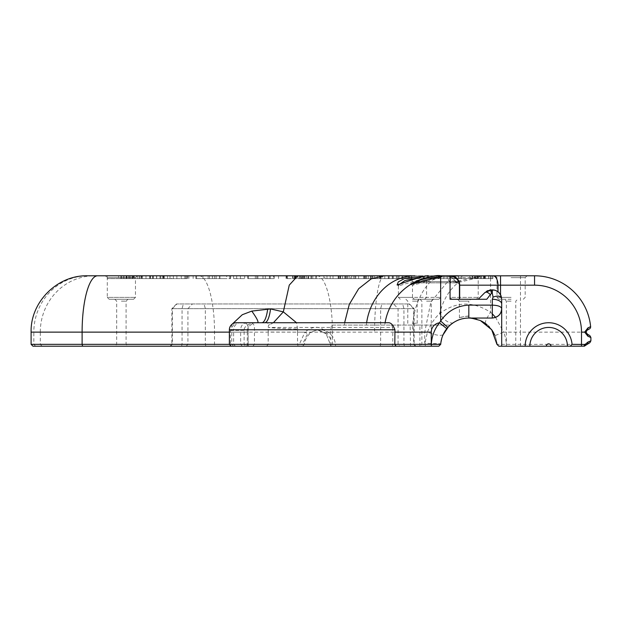 <?xml version="1.0" encoding="UTF-8"?>
<svg xmlns="http://www.w3.org/2000/svg" width="622" height="622" viewBox="0 0 622 622"><rect width="100%" height="100%" fill="white"/><g stroke="black" fill="none" stroke-linecap="round" stroke-linejoin="round"><path stroke-width="0.47" stroke-dasharray="3.11 2.33" d="M511.082 277.661L525.17 277.661L511.082 277.661M511.082 275.787L495.12 275.787L511.082 275.787M462.41 277.661L478.217 277.661L461.586 281.712C455.257 283.103 451.455 283.064 450.188 281.587C449.652 279.239 453.726 277.933 462.41 277.661L462.177 275.787L480.091 275.787L461.011 280.693L449.154 281.09L448.555 280.545C447.467 277.707 452.007 276.121 462.177 275.787L428.682 275.787L428.682 278.617L450.421 278.617L428.682 278.617L437.896 278.617L428.69 278.617L428.69 275.787L450.048 275.787A2.348 1.664 90 0 0 448.61 276.961C451.813 277.093 454.037 278.664 455.281 281.657L457.193 282.831L458.212 281.657C456.921 278.695 454.674 277.124 451.479 276.961A2.348 1.664 90 0 0 450.048 275.787C454.099 275.919 457.022 277.925 458.803 281.797L457.916 280.063L458.803 281.797C459.565 285.273 459.658 285.568 459.098 282.676L458.212 281.657C456.921 278.695 454.674 277.124 451.479 276.961A2.348 1.664 90 0 0 450.048 275.787C454.099 275.919 457.022 277.925 458.803 281.797L457.916 280.063L458.803 281.797C459.565 285.273 459.658 285.568 459.098 282.676L458.212 281.657C456.921 278.695 454.674 277.124 451.479 276.961L442.094 276.961C434.413 276.977 427.073 278.547 420.068 281.657C416.833 282.442 410.085 283.663 417.191 281.657C424.181 278.547 431.52 276.984 439.218 276.961L440.656 275.787A56.345 56.345 0 0 0 435.377 276.036M478.155 277.661L480.028 275.787L534.555 275.787A56.345 56.345 0 0 1 590.628 326.628A2.348 2.348 0 0 1 589.469 328.89L587.378 330.095L588.466 327.887L590.628 326.628A2.348 2.348 0 0 1 589.469 328.89M109.177 299.26L133.59 299.26L109.177 299.26L107.295 297.386L135.464 297.386L107.295 297.386L107.295 277.661L135.464 277.661L107.295 277.661L105.413 275.787L423.007 275.787L408.794 275.787L411.904 275.787L411.904 278.617L423.007 278.617L419.897 278.617L419.897 275.787M417.696 277.933L423.652 277.692L425.129 275.787L428.371 275.787L426.568 277.707L428.449 275.787M31.1 332.125L33.829 332.125A56.345 54.161 -90 0 1 87.99 275.787L94.458 275.787A56.345 54.161 -90 0 0 40.298 332.125L427.423 332.125L424.678 344.339L440.718 344.339A28.169 28.169 0 0 1 450.188 325.088L331.495 325.088L330.523 332.125L331.005 344.339L440.718 344.339L248.155 344.339L248.155 327.436A4.696 4.696 0 0 0 243.459 322.74L388.042 322.74M133.575 275.787L107.217 275.787L137.376 275.787L137.376 278.602L107.217 278.602L137.314 278.609L141.427 278.609L134.321 278.602L137.073 278.602L137.073 275.787L134.321 275.787L141.427 275.787L133.575 275.787L133.575 278.602M141.35 275.787L141.427 278.609L141.35 275.787M163.462 275.787L171.703 275.787L171.703 278.609L163.462 278.609L163.508 275.787L163.508 278.609L149.964 278.602L167.536 278.609L141.769 278.602L171.516 278.609L171.516 275.787L141.769 275.787L167.536 275.787L149.964 275.787L163.135 275.787L163.462 278.609M150.081 275.787L149.964 278.602L150.081 275.787M141.769 275.787L142.454 275.787L142.454 278.602L141.769 278.602L141.769 275.787M226.672 275.787L195.844 275.787L230.653 275.787L219.613 275.787L226.672 275.787L226.672 278.609L219.613 278.609L230.653 278.609L195.844 278.609L226.672 278.609M273.649 275.787L248.256 275.787L273.649 275.787L273.649 278.609L248.256 278.609L273.649 278.609M244.671 275.787L233.569 275.787L244.671 275.787L244.671 278.609L233.569 278.609L244.671 278.609M184.827 275.787L164.192 275.787L185.83 275.787L184.827 275.787L184.827 278.609L185.83 278.609L164.192 278.609L184.827 278.609M323.883 275.787L312.78 275.787L323.883 275.787L323.883 278.609L312.78 278.609L323.883 278.609M338.5 275.787L354.944 275.787L354.944 278.617L333.003 278.609L354.626 278.617L354.626 275.787L338.5 275.787L338.5 278.617M324.871 275.787L345.832 275.787L324.871 275.787L324.871 278.609L345.84 278.617L324.871 278.609M346.835 275.787L347.154 278.617L346.835 275.787M402.745 275.787L379.552 275.787L379.552 278.617L411.383 278.617L402.745 278.617L402.745 275.787L388.501 275.787L388.905 275.787L388.501 275.787L388.501 278.617L409.206 278.617L380.205 278.617L380.205 275.787L409.206 275.787L388.905 275.787L388.905 278.617L392.591 278.617L392.591 275.787M364.103 275.787L380.547 275.787L380.547 278.617L358.606 278.617L380.229 278.617L380.229 275.787L364.103 275.787L364.103 278.617M350.474 275.787L371.435 275.787L350.474 275.787L350.474 278.609L371.443 278.617L350.474 278.609M372.438 275.787L372.757 278.617L372.438 275.787M450.312 278.617L461.415 278.617L447.202 278.617L450.312 278.617L450.312 275.787L488.635 275.787L458.476 275.787L458.476 278.617L492.686 278.617L458.476 278.617M488.635 275.787L488.635 278.617L488.332 275.787L485.58 275.787L492.686 275.787L491.139 275.787L491.139 278.617M492.608 275.787L492.686 278.617L492.608 275.787M301.297 278.609L308.131 278.609L308.03 275.787L316.334 275.787L316.334 278.609L308.03 278.609L308.03 275.787L301.297 275.787L301.297 278.609L311.031 278.609L286.656 278.609L316.116 278.609L316.116 275.787L286.229 275.787L286.229 278.609L286.656 278.609L286.656 275.787L311.031 275.787L301.654 275.787L301.654 278.609L301.266 275.787M311.031 275.787L311.008 278.609L311.031 275.787M295.053 275.787L294.991 278.609L295.053 275.787M302.455 275.787L302.743 278.609L302.455 275.787M292.946 275.787L293.242 278.609L292.946 275.787M511.082 297.386L496.994 297.386L511.082 297.386M435.594 277.894L440.656 277.661L426.568 281.758L412.479 285.21L410.87 284.301A56.345 56.345 0 0 0 384.754 325.088L331.495 325.088M423.706 278.399L432.671 276.355A56.345 56.345 0 0 0 423.73 278.392M417.844 280.608L417.696 280.678C414.446 282.201 409.362 284.868 417.657 280.693L417.696 280.678A56.345 56.345 0 0 0 412.852 283.119L413.249 282.901M412.44 283.36A56.345 56.345 0 0 0 411.282 284.052M423.652 277.692L426.498 277.692L398.663 285.848L398.461 285.086M440.555 275.787L439.894 275.795M439.746 275.795L435.011 276.067M432.469 276.386L428.636 277.085M427.516 277.342L423.652 278.415M421.273 279.224L420.107 279.667M417.595 280.716L414.431 282.264M422.089 278.936L416.328 281.307M416.763 281.105L417.65 280.693M423.069 278.602L426.661 277.552M429.996 276.806L434.117 276.168M434.467 276.129L435.734 276.005M414.166 282.396L417.657 280.693C424.95 277.443 432.617 275.81 440.656 275.787L440.29 275.787M440.267 275.787L434.871 276.082M417.696 280.678L420.068 281.657C416.833 282.442 410.085 283.663 417.191 281.657L417.657 280.693L417.191 281.657C424.181 278.547 431.52 276.984 439.218 276.961L448.61 276.961C451.813 277.093 454.037 278.664 455.281 281.657L457.193 282.831C458.927 283.64 459.674 284.355 459.433 284.977L459.098 282.676C459.658 285.568 459.565 285.273 458.803 281.797L455.281 281.657L457.193 282.831L458.212 281.657C456.921 278.695 454.674 277.124 451.479 276.961A2.348 1.664 -90 0 0 450.048 275.787A2.348 1.664 -90 0 1 451.479 276.961L442.094 276.961C434.413 276.977 427.073 278.547 420.068 281.657C416.833 282.442 410.085 283.663 417.191 281.657L413.964 282.831L417.191 281.657C424.181 278.547 431.52 276.984 439.218 276.961L440.656 275.787L450.048 275.787A2.348 1.664 90 0 0 448.61 276.961C451.813 277.093 454.037 278.664 455.281 281.657L458.803 281.797C457.022 277.925 454.099 275.919 450.048 275.787C454.099 275.919 457.022 277.925 458.803 281.797C457.022 277.925 454.099 275.919 450.048 275.787A2.348 1.664 90 0 0 448.61 276.961A2.348 1.664 -90 0 1 450.048 275.787A2.348 1.664 90 0 0 448.61 276.961A2.348 1.664 -90 0 1 450.048 275.787L440.656 275.787L450.048 275.787A2.348 1.664 -90 0 1 451.479 276.961L442.094 276.961A2.348 1.664 90 0 0 440.656 275.787L439.218 276.961L440.656 275.787L450.048 275.787L440.656 275.787A2.348 1.664 -90 0 1 442.094 276.961A2.348 1.664 90 0 0 440.656 275.787L450.048 275.787A9.392 9.392 0 0 1 459.433 285.179A9.392 9.392 0 0 0 450.048 275.787L440.656 275.787A2.348 1.664 -90 0 1 442.094 276.961C434.413 276.977 427.073 278.547 420.068 281.657L417.696 280.678L420.068 281.657C416.833 282.442 410.085 283.663 417.191 281.657L417.657 280.693C424.95 277.443 432.617 275.81 440.656 275.787C432.617 275.81 424.95 277.443 417.657 280.693C424.95 277.443 432.617 275.81 440.656 275.787A2.348 1.664 -90 0 1 442.094 276.961C434.413 276.977 427.073 278.547 420.068 281.657C416.833 282.442 410.085 283.663 417.191 281.657L413.964 282.831L417.191 281.657L417.657 280.693C409.362 284.868 414.446 282.201 417.696 280.678C414.446 282.201 409.362 284.868 417.657 280.693C409.362 284.868 414.446 282.201 417.696 280.678C414.446 282.201 409.362 284.868 417.657 280.693C424.95 277.443 432.617 275.81 440.656 275.787A2.348 1.664 -90 0 1 442.094 276.961C434.413 276.977 427.073 278.547 420.068 281.657L417.696 280.678L420.068 281.657L417.696 280.678L413.537 282.746M413.202 282.924L413.708 282.645M330.523 338.967L326.457 332.125C319.949 325.671 312.78 325.671 304.959 332.125L297.518 332.125L297.573 328.976C285.342 328.774 275.569 328.253 268.245 327.436L392.77 327.436L391.502 325.088L384.754 325.088L385.104 322.74M456.517 278.376L455.343 277.42M453.096 276.292L451.23 275.865M459.433 284.969L459.098 282.676L458.212 281.657L459.098 282.676L458.212 281.657L459.098 282.676L459.433 284.977C459.674 284.355 458.927 283.64 457.193 282.831L458.212 281.657C456.921 278.695 454.674 277.124 451.479 276.961L442.094 276.961C434.413 276.977 427.073 278.547 420.068 281.657C416.833 282.442 410.085 283.663 417.191 281.657C424.181 278.547 431.52 276.984 439.218 276.961L448.61 276.961C451.813 277.093 454.037 278.664 455.281 281.657L457.193 282.831L458.212 281.657C456.921 278.695 454.674 277.124 451.479 276.961L442.094 276.961L451.479 276.961A2.348 1.664 -90 0 0 450.048 275.787M459.106 282.715L457.916 280.063M453.158 276.316L454.977 277.187M456.649 278.5L457.901 280.032M459.254 283.337L459.363 283.982M459.37 284.067L459.3 283.616M458.663 281.447L458.142 280.429M452.606 276.145L451.331 275.873M297.573 328.976L296.531 322.74M232.092 324.225L230.257 332.125L229.37 332.125M494.552 334.745L494.941 335.647A28.169 28.169 0 0 1 496.791 342.808A28.169 28.169 0 0 0 494.941 335.647L503.649 332.125A37.561 37.561 0 0 1 506.339 344.339L506.339 346.213L498.875 346.213L496.931 344.339L586.453 344.355L588.474 342.147L590.9 340.794L590.9 337.552L588.474 336.199L586.041 332.125C586.733 329.318 587.541 327.903 588.466 327.887M520.474 275.787L520.474 332.125L503.649 332.125L495.641 317.43M492.297 313.83L490.548 312.267C472.806 300.962 455.833 301.429 439.637 313.651C434.747 317.943 430.673 324.101 427.423 332.125C434.941 335.11 440.151 336.004 443.066 334.815L441.783 338.321M120.893 278.602L120.893 275.787M107.217 278.602L107.217 275.787M134.321 278.602L134.321 275.787M134.344 278.602L134.344 275.787M139.88 278.609L139.88 275.787M167.536 278.609L167.536 275.787M159.932 278.609L159.932 275.787M240.403 278.609L240.403 275.787M229.712 278.609L229.712 275.787M216.091 278.609L216.091 275.787M216.013 278.609L216.013 275.787M219.885 278.609L219.885 275.787M209.521 278.609L209.521 275.787M195.844 278.609L195.844 275.787M202.92 278.609L202.92 275.787M212.343 278.609L212.343 275.787M212.413 278.609L212.413 275.787M208.137 278.609L208.137 275.787M214.396 278.609L214.396 275.787M230.544 278.609L230.544 275.787M230.653 278.609L230.653 275.787M219.613 278.609L219.613 275.787M294.385 278.609L294.385 275.787M286.058 278.609L286.058 275.787M274.178 278.609L274.178 275.787M274.1 278.609L274.1 275.787M278.524 278.609L278.524 275.787M270.275 278.609L270.275 275.787M257.866 278.609L257.866 275.787M257.788 278.609L257.788 275.787M262.982 278.609L262.982 275.787M255.331 278.609L255.331 275.787M248.256 278.609L248.256 275.787M256.754 278.609L256.754 275.787M269.412 278.609L269.412 275.787M269.489 278.609L269.489 275.787M265.322 278.609L265.322 275.787M247.781 278.609L247.781 275.787M236.679 278.609L236.679 275.787M233.569 278.609L233.569 275.787M193.154 278.609L193.154 275.787M196.583 278.609L196.583 275.787M187.533 278.609L187.533 275.787M164.192 278.609L164.192 275.787M173.351 278.609L173.351 275.787M176.866 278.609L176.866 275.787M185.83 278.609L185.83 275.787M326.993 278.609L326.993 275.787M315.89 278.609L315.89 275.787M312.78 278.609L312.78 275.787M333.003 278.609L333.003 275.787M340.172 278.609L340.172 275.787M345.832 278.609L345.832 275.787L345.84 278.617M349.059 278.609L349.059 275.787M338.181 278.609L338.181 275.787M411.383 278.617L411.383 275.787L411.383 278.617M402.815 278.617L402.815 275.787M409.206 278.617L409.206 275.787M396.377 278.617L396.377 275.787M393.532 278.617L393.532 275.787M398.718 278.617L398.718 275.787M397.326 278.617L397.326 275.787M402.745 278.617L392.591 278.617M358.606 278.617L358.606 275.787M365.775 278.617L365.775 275.787M371.435 278.617L371.435 275.787L371.443 278.617M374.662 278.617L374.662 275.787M363.784 278.617L363.784 275.787M450.421 278.617L450.421 275.787M436.349 278.617L436.349 275.787M443.89 278.617L443.89 275.787M431.917 278.617L431.917 275.787M437.896 278.617L437.896 275.787M461.415 278.617L461.415 275.787M458.305 278.617L458.305 275.787M447.202 278.617L447.202 275.787M472.152 278.617L472.152 275.787M485.58 278.617L485.58 275.787L485.58 278.617M423.007 278.617L423.007 275.787M419.897 278.617L411.904 278.617M408.794 278.617L408.794 275.787M299.555 278.609L299.555 275.787M286.843 278.609L286.843 275.787M511.082 299.26L498.875 299.26L511.082 299.26M391.502 325.088L450.188 325.088A28.169 28.169 0 0 0 449.154 326.052M412.479 325.088L419.057 325.088L412.479 325.088M414.361 299.26L438.774 299.26L414.361 299.26L412.479 297.386L398.399 297.386L440.656 297.386L412.479 297.386L412.479 285.21L417.486 282.753M264.645 322.74L243.459 322.74A4.696 4.696 0 0 1 248.155 327.436L248.155 344.339L297.518 344.339L297.518 332.125L268.175 332.031L268.245 327.436C268.276 325.438 268.735 324.544 269.629 324.77C270.158 323.759 268.494 323.082 264.645 322.74L236.414 322.74A7.044 7.044 0 0 0 229.37 329.784L229.37 344.339L247.261 344.339L229.37 344.339L231.252 346.213L249.134 346.213L231.252 346.213M440.656 275.787L439.218 276.961C431.52 276.984 424.181 278.547 417.191 281.657L413.964 282.831L417.191 281.657C424.181 278.547 431.52 276.984 439.218 276.961L448.61 276.961C451.813 277.093 454.037 278.664 455.281 281.657L457.193 282.831L458.212 281.657L457.193 282.831C458.927 283.64 459.674 284.355 459.433 284.977C459.674 284.355 458.927 283.64 457.193 282.831C458.927 283.64 459.674 284.355 459.433 284.977C459.674 284.355 458.927 283.64 457.193 282.831L455.281 281.657L458.803 281.797M439.287 276.806L448.61 276.961C451.813 277.093 454.037 278.664 455.281 281.657L417.191 281.657L455.281 281.657M486.785 299.26L450.048 299.26M330.523 332.125L326.457 332.125L326.387 333.913L324.715 332.397L317.15 329.784L307.493 333.851L302.494 344.339L304.407 344.339A16.436 15.628 -90 0 1 319.933 329.784A16.436 15.628 -90 0 1 335.561 346.213L438.774 346.213L246.273 346.213L248.155 344.339L246.273 346.213L300.061 346.213L299.314 344.339L302.494 344.339L300.605 346.213L335.561 346.213M331.005 344.339L330.958 345.995L326.169 333.781L331.028 346.213M298.241 346.213L297.518 344.339L299.314 344.339L304.959 332.125L307.493 333.851M273.4 322.74L269.629 324.77M230.272 330.43C245.69 330.461 250.308 330.243 244.135 329.784L247.276 330.103L248.691 326.488C252.392 323.541 255.347 322.289 257.547 322.74C256.124 322.142 244.415 323.899 244.135 329.784L244.112 344.339L245.744 346.213M496.387 290.808L494.303 290.085M491.497 289.875L492.297 289.875M489.646 290.054L487.943 290.567M486.373 291.391L484.857 292.62M31.1 344.339L424.678 344.339L426.008 346.213L438.774 346.213L440.718 344.339L438.774 346.213M497.997 291.796L500.531 294.742M501.69 346.213L501.69 299.26A9.392 9.392 0 0 0 501.285 296.538M485.44 323.463L485.354 323.401C484.997 321.768 486.731 318.052 490.548 312.267L490.548 275.787M494.163 333.905L493.72 333.027M492.881 331.557L492.531 330.997M492.134 330.391L491.691 329.753M491.302 329.225L489.584 327.172M488.363 325.92L486.933 324.63M453.205 322.771L452.87 322.997C448.602 323.331 444.194 320.221 439.637 313.651A56.345 39.839 -90 0 1 461.011 280.693L461.586 281.712M481.397 320.999L476.872 319.218M470.706 299.26L451.922 299.26L476.335 299.26L464.129 299.26L470.706 299.26L468.825 301.141L459.433 301.141L468.825 301.141L468.825 316.163L464.129 316.536L459.433 317.772C457.878 317.663 468.739 315.634 468.825 316.163L470.698 318.106L470.123 318.075M469.975 318.067L464.354 318.402M462.278 318.814L456.828 320.727M455.296 321.504L454.348 322.048M449.154 281.09L450.686 282.061L450.048 281.09L450.048 297.386L478.217 297.386L450.048 297.386L451.922 299.26M118.615 278.602L128.863 278.602L118.615 278.602L118.615 275.787L128.871 275.787L118.615 275.787M128.863 278.602L128.668 275.787L128.863 278.602M124.136 278.602L133.007 278.602L124.136 278.602L124.136 275.787L133.007 275.787L124.136 275.787M133.007 278.602L132.743 275.787L133.007 278.602M186.888 278.609L181.251 278.609L186.888 278.609L186.888 275.787L181.251 275.787L186.888 275.787M469.874 278.617L480.122 278.617L469.874 278.617L469.874 275.787L480.13 275.787L469.874 275.787M480.122 278.617L479.927 275.787L480.122 278.617M475.395 278.617L484.266 278.617L475.395 278.617L475.395 275.787L484.266 275.787L475.395 275.787L475.418 278.617M484.266 278.617L484.002 275.787L484.266 278.617M446.79 328.665A28.169 28.169 0 0 1 447.824 327.436M452.87 322.997L451.634 323.899M450.577 324.754L449.177 326.021M448.827 326.371L448.439 326.768M440.874 342.675L440.757 343.772L424.74 343.258L424.74 332.125L430.828 302.199L448.555 280.545L450.188 281.587M462.348 318.798L460.412 319.327M460.482 319.304L462.317 318.806M466.127 318.169L467.223 318.091M468.739 318.044L492.297 318.044M469.548 318.052L470.52 318.091M470.411 318.091L469.579 318.052M392.77 327.436L392.77 344.339L392.272 346.213M412.479 323.207L417.175 323.207L412.479 323.207M412.479 299.26L424.694 299.26L412.479 299.26M442.53 275.787L440.656 277.669L442.53 275.787M32.982 346.213L426.008 346.213M506.339 346.213L584.33 346.213L586.958 344.495L586.453 344.355L584.33 346.213M511.082 346.213L506.386 346.213L511.082 346.213M588.474 336.199L587.137 333.998M586.243 332.545L586.204 332.125M590.9 337.552A2.348 2.348 0 0 0 589.726 335.515L587.378 334.162M590.9 340.794A2.348 2.348 0 0 1 589.726 342.823L587.23 344.277M588.474 342.147L587.378 344.184M121.422 278.602L121.422 275.787M126.577 278.602L126.577 275.787M129.998 278.602L129.998 275.787M188.863 278.609L188.863 275.787M181.251 278.609L181.251 275.787M188.785 278.609L188.785 275.787M472.681 278.617L472.681 275.787M477.836 278.617L477.836 275.787M481.257 278.617L481.257 275.787M511.082 301.141L506.386 301.141L511.082 301.141M412.479 301.141L417.175 301.141L412.479 301.141M399.868 346.213L169.969 346.213L416.017 346.213L399.868 346.213L398.064 344.339L171.851 344.339L414.135 344.339L398.064 344.339L398.064 308.652L414.135 308.652L171.851 308.652L398.064 308.652L393.547 303.956L409.439 303.956L176.547 303.956L393.547 303.956M300.053 346.213L300.605 346.213M121.383 346.213L114.806 346.213L121.383 346.213M426.568 346.213L433.145 346.213L426.568 346.213M302.517 346.213L304.407 344.339M567.427 346.213A18.784 18.784 0 0 0 548.643 327.436A18.784 18.784 0 0 0 529.866 346.213M121.383 299.26L114.806 299.26L121.383 299.26M426.568 299.26L433.145 299.26L426.568 299.26M121.383 344.339L126.079 344.339L121.383 344.339M426.568 344.339L431.264 344.339L426.568 344.339M121.383 301.141L126.079 301.141L121.383 301.141M426.568 301.141L431.264 301.141L426.568 301.141M366.63 322.74A56.345 48.998 90 0 0 366.335 325.088M344.627 322.74L344.386 325.088M35.633 346.213L33.829 344.339L33.829 332.125L40.298 332.125L40.298 344.339L42.102 346.213M198.993 275.787A56.345 15.527 -90 0 1 214.52 332.125L214.52 344.339L214.007 346.213M534.555 275.787A56.345 56.345 0 0 1 590.628 326.628M316.932 275.787A56.345 15.527 -90 0 1 332.459 332.125L332.459 344.339L331.946 346.213M520.474 346.213L520.474 332.125L586.041 332.125M384.31 275.787A56.345 9.734 -90 0 0 374.576 332.125M445.204 275.787C429.087 273.268 411.173 304.251 412.627 332.125M124.159 278.602L124.159 275.787M132.665 278.602L132.665 275.787M139.009 278.602L139.009 275.787M137.314 278.609L137.314 275.787M170.008 278.609L170.008 275.787M162.56 278.609L162.56 275.787M153.292 278.609L153.292 275.787M145.983 278.609L145.983 275.787M150.617 278.602L150.617 275.787M160.694 278.602L160.694 275.787M156.542 278.609L156.542 275.787M152.919 278.602L152.919 275.787M152.631 278.609L152.631 275.787M156.713 278.609L156.713 275.787M160.771 278.609L160.771 275.787M345.07 278.617L345.07 275.787M342.644 278.609L342.644 275.787M339.2 278.609L339.2 275.787M330.204 278.609L330.204 275.787M340.7 278.609L340.7 275.787M344.845 278.609L344.845 275.787M351.648 278.617L351.648 275.787M353.7 278.617L353.7 275.787M346.928 278.617L346.928 275.787M401.999 278.617L401.999 275.787M392.521 278.617L392.521 275.787M384.793 278.617L384.793 275.787M381.014 278.617L381.014 275.787M389.139 278.617L389.139 275.787M392.35 278.617L392.35 275.787M392.272 278.617L392.272 275.787M399.013 278.617L399.013 275.787M370.681 278.617L370.681 275.787M368.247 278.617L368.247 275.787M364.803 278.617L364.803 275.787M355.807 278.617L355.807 275.787M366.304 278.617L366.304 275.787M370.448 278.617L370.448 275.787M377.259 278.617L377.259 275.787M379.303 278.617L379.303 275.787M372.531 278.617L372.531 275.787M484.833 278.617L484.833 275.787M483.924 278.617L483.924 275.787M490.268 278.617L490.268 275.787M488.573 278.617L488.573 275.787M306.646 278.609L306.646 275.787M300.27 278.609L300.27 275.787M295.528 278.609L295.528 275.787M301.18 278.609L301.18 275.787M297.891 278.609L297.891 275.787M287.496 278.609L287.496 275.787M296.033 278.609L296.033 275.787M303.59 278.609L303.59 275.787M308.426 278.609L308.426 275.787M308.605 278.609L308.613 275.787M304.29 278.609L304.29 275.787M302.471 278.609L302.471 275.787M304.959 278.609L304.967 275.787M411.826 279.954L412.479 281.494M439.948 276.603L439.008 277.692M410.512 346.213L410.123 325.088M247.276 330.103L247.261 332.125L230.257 332.125L230.591 345.56M419.889 346.213L419.889 325.088M426.179 280.538L426.568 281.758M440.656 276.393L439.116 278.143M244.135 329.784L240.667 329.784A7.044 6.096 90 0 1 246.771 322.74M242.3 346.213L240.667 344.339L240.667 329.784L233.639 329.784A7.044 6.803 90 0 1 240.434 322.74M235.45 346.213L233.639 344.339L233.639 329.784L231.773 329.784A7.044 6.803 90 0 1 238.576 322.74M233.584 346.213L231.773 344.339L231.773 329.784L229.37 329.784M248.155 327.436A4.696 4.696 0 0 0 243.459 322.74M252.812 346.213L254.445 344.339L254.445 327.436A4.696 4.066 -90 0 0 250.378 322.74M420.068 281.657L458.212 281.657L420.068 281.657M439.218 276.961L448.61 276.961L439.218 276.961M266.55 346.213L268.175 344.339L268.175 332.031M586.041 344.339L584.291 346.213M123.148 278.602L123.148 275.787M126.033 278.602L126.033 275.787M127.028 278.602L127.028 275.787M130.2 278.602L130.2 275.787M131.942 278.602L131.942 275.787M474.407 278.617L474.407 275.787M477.292 278.617L477.292 275.787M478.287 278.617L478.287 275.787M481.459 278.617L481.459 275.787M483.201 278.617L483.201 275.787M380.12 346.213L380.641 344.339L380.641 308.652L381.931 303.956M415.395 346.213L413.591 344.339L413.591 308.652L409.082 303.956M404.456 346.213L403.935 344.339L403.935 308.652L402.644 303.956M205.866 346.213L205.346 344.339L205.346 308.652L204.055 303.956M186.118 346.213L187.93 344.339L187.93 308.652L192.439 303.956M170.591 346.213L172.395 344.339L172.395 308.652L176.912 303.956M181.538 346.213L182.052 344.339L182.052 308.652L183.35 303.956M523.289 299.26L525.17 297.386L525.17 277.661L527.044 275.787M498.875 299.26L496.994 297.386L496.994 277.661L495.12 275.787M476.335 299.26L478.217 297.386L478.217 277.661L480.091 275.787M141.598 278.609L141.598 275.787M141.14 278.602L141.14 275.787M149.7 278.602L149.7 275.787M163.718 278.609L163.718 275.787M133.59 299.26L135.464 297.386L135.464 277.661L137.345 275.787M347.294 278.617L347.294 275.787M388.252 278.617L388.252 275.787M372.905 278.617L372.905 275.787M492.857 278.617L492.857 275.787M292.628 278.609L292.628 275.787M302.805 278.609L302.805 275.787M294.626 278.609L294.626 275.787M311.389 278.609L311.389 275.787M398.663 285.848L397.108 284.954M424.694 299.26L426.568 297.386L426.568 277.707M400.273 299.26L398.399 297.386L398.399 285.397M413.964 282.831L457.193 282.831L413.964 282.831M326.169 333.781L317.15 329.784L319.933 329.784M405.909 299.26L407.791 301.141L407.791 323.207L405.909 325.088M419.057 299.26L417.175 301.141L417.175 323.207L419.057 325.088M438.774 299.26L440.656 297.386L440.656 277.661M247.261 332.125L247.261 344.339L249.134 346.213M128.987 278.602L128.987 275.787M133.1 278.602L133.1 275.787M480.246 278.617L480.246 275.787M484.359 278.617L484.359 275.787M515.778 346.213L515.778 301.141L517.652 299.26M506.386 346.213L506.386 301.141L504.512 299.26M457.559 299.26L459.433 301.141L459.433 317.772L457.683 320.338M409.439 303.956L414.135 308.652L414.135 344.339L416.017 346.213M176.547 303.956L171.851 308.652L171.851 344.339L169.969 346.213M114.806 299.26L116.687 301.141L116.687 344.339L114.806 346.213M127.953 299.26L126.079 301.141L126.079 344.339L127.953 346.213M419.998 299.26L421.872 301.141L421.872 344.339L419.998 346.213M433.145 299.26L431.264 301.141L431.264 344.339L433.145 346.213"/><path stroke-width="0.93" d="M411.282 284.052A56.345 56.345 0 0 0 410.87 284.301C407.775 284.223 433.371 273.89 440.656 275.787L440.555 275.787M451.23 275.865L534.555 275.787A56.345 56.345 0 0 1 590.628 326.628L587.914 327.895L584.641 332.125L587.899 336.245L590.9 337.552L590.9 340.794L589.726 342.823L586.958 344.495L572.046 344.339L570.242 346.213L550.991 346.213A2.348 2.348 0 0 0 548.643 343.865A2.348 2.348 0 0 0 546.295 346.213L550.991 346.213M411.904 275.787L87.99 275.787M94.458 275.787L105.413 275.787M428.371 275.787L428.356 275.795C427.672 275.313 422.159 276.704 411.826 279.954L397.108 284.954L398.305 281.898L405.171 278.182L428.449 275.787M458.476 275.787L450.312 275.787M491.139 275.787L488.573 275.787M435.377 276.036A56.345 56.345 0 0 0 432.671 276.355L434.871 276.082M423.73 278.392A56.345 56.345 0 0 0 417.696 280.678L417.595 280.716M414.431 282.264L412.852 283.119A56.345 56.345 0 0 0 412.44 283.36M435.011 276.067L432.469 276.386M428.636 277.085L427.516 277.342M423.652 278.415L421.273 279.224M420.107 279.667L423.069 278.602M416.328 281.307L416.763 281.105M426.661 277.552L429.996 276.806M435.734 276.005L440.656 275.787L439.218 276.961M423.706 278.399L422.089 278.936M413.708 282.645L414.166 282.396M459.098 282.676L459.3 283.616M458.663 281.447L458.888 282.023L455.281 281.657M452.606 276.145L453.088 276.292M451.331 275.873L450.701 275.81M450.911 275.826L453.158 276.316M454.977 277.187L456.649 278.5M457.901 280.032L458.803 281.797M459.106 282.715L459.254 283.337M459.409 284.464L459.37 284.067M456.517 278.376L455.343 277.42M296.531 322.74L283.321 311.863L270.539 308.932A23.473 6.469 -90 0 1 264.645 322.74M270.539 308.932L251.778 311.101L242.277 314.732L232.092 324.225M495.641 317.43L492.297 313.83M398.461 285.086L405.023 280.514L417.696 277.933M439.948 276.603L440.656 275.787L442.53 275.787L426.179 280.538L410.87 284.301A56.345 56.345 0 0 0 385.104 322.74A56.345 56.345 0 0 1 410.87 284.301M229.37 329.784L394.954 329.784C393.127 324.824 390.818 322.476 388.042 322.74L236.414 322.74A7.044 7.044 0 0 0 229.37 329.784L229.37 344.339L31.1 344.339L31.1 332.125C30.322 302.02 57.333 275.01 87.445 275.787M394.954 329.784L394.822 344.339L229.37 344.339L231.252 346.213L32.982 346.213L31.1 344.339M440.757 343.772L440.718 344.339A28.169 28.169 0 0 1 446.79 328.665L439.443 322.818L440.656 321.022C447.607 311.016 456.999 305.721 468.825 305.13L492.297 305.13L492.297 299.26L493.067 297.106L492.297 293.39L491.497 293.39L490.323 294.61L486.785 299.26L450.048 299.26L450.048 275.787L442.53 275.787M417.486 282.753L435.594 277.894M459.433 285.179L459.433 299.26L459.433 285.179A9.392 9.392 0 0 0 450.048 275.787A9.392 9.392 0 0 1 459.433 285.179L459.681 285.179A9.392 8.895 -90 0 0 450.787 275.787M297.814 275.787L289.253 285.117L283.321 311.863L273.4 322.74M251.778 311.101C257.003 318.441 258.931 322.32 257.547 322.74M459.681 299.26L459.681 285.179L497.997 285.179L497.997 291.796L496.387 290.808M494.303 290.085L489.646 290.054M487.943 290.567L486.373 291.391M491.497 293.39L491.497 289.875L484.857 292.62L478.217 299.26L484.857 292.62C486.116 291.601 487.936 292.262 490.323 294.61M497.997 291.796L498.447 292.161M500.228 294.229L500.531 294.742A9.392 9.392 0 0 1 501.285 296.538M438.774 346.213L431.303 346.213L431.31 344.339A37.561 37.561 0 0 1 439.443 322.818A9.392 9.392 0 0 0 431.264 332.125L431.264 344.339L440.718 344.339L438.774 346.213L440.718 344.339A28.169 28.169 0 0 1 446.79 328.665L447.824 327.436C453.663 321.224 460.661 318.099 468.825 318.044L471.663 318.184L480.332 320.501L491.714 329.792L496.931 344.339L498.875 346.213L525.17 346.213A23.473 23.473 0 0 1 547.702 322.756A23.473 23.473 0 0 1 572.046 344.339M586.981 330.383L586.227 331.821M494.552 334.745L494.163 333.905M493.72 333.027L492.881 331.557M492.531 330.997L492.134 330.391M491.691 329.753L491.302 329.225M489.584 327.172L488.363 325.92M486.933 324.63L485.44 323.463M485.152 323.253L481.397 320.999M476.872 319.218L470.411 318.091M464.354 318.402L462.278 318.814M456.828 320.727L455.296 321.504M454.348 322.048L453.205 322.771M440.656 276.393L440.656 321.022L447.824 327.436A28.169 28.169 0 0 1 449.154 326.052M451.634 323.899L450.577 324.754M448.439 326.768L443.066 334.815M441.783 338.321L440.874 342.675M464.269 318.417L462.348 318.798M462.317 318.806L464.237 318.417M467.223 318.091L466.127 318.169M501.69 346.213L501.69 308.652C501.456 314.009 498.331 317.142 492.297 318.044L469.548 318.052M469.579 318.052L468.739 318.044M431.303 346.213L431.264 344.339L394.822 344.339L396.105 346.213L231.252 346.213M501.69 308.652C501.138 306.514 498.004 305.34 492.297 305.13L492.297 318.044C498.004 317.484 501.138 314.359 501.69 308.652L501.69 299.26C500.842 293.265 497.709 290.132 492.297 289.875L492.297 293.39M587.23 344.277L584.33 346.213L585.209 344.339L587.899 342.092L590.9 340.794M587.914 327.895L587.378 330.095L589.469 328.89A2.348 2.348 0 0 0 590.628 326.628A2.348 2.348 0 0 1 589.469 328.89M525.17 346.213L546.295 346.213M584.377 346.182L570.242 346.213M529.866 346.213A18.784 18.784 0 0 1 548.643 327.436A18.784 18.784 0 0 1 567.427 346.213M586.041 332.125L587.378 334.162L589.726 335.515L590.9 337.552M496.931 344.339A28.169 28.169 0 0 0 496.791 342.808A28.169 28.169 0 0 1 496.931 344.339M440.718 344.339L440.718 344.339A28.169 28.169 0 0 1 446.79 328.665M501.69 299.26C501.114 295.948 498.238 295.232 493.067 297.106M431.264 346.213L396.105 346.213M587.899 342.092L587.378 344.184M587.899 336.245L587.378 334.162M414.944 275.787A56.345 48.998 90 0 0 366.63 322.74M425.129 275.787L424.772 276.246M384.31 275.787L371.21 278.858L358.684 288.694L349.292 304.36L344.627 322.74M97.646 275.787A56.345 15.527 90 0 0 82.112 332.125L31.1 332.125M229.37 332.125L82.112 332.125L82.112 344.339L82.633 346.213M500.531 275.787L500.531 285.179L497.997 285.179A9.392 5.062 -90 0 0 492.935 275.787M500.531 294.742L500.531 285.179L534.555 285.179L534.555 275.787A56.345 56.345 0 0 1 590.628 326.628M431.264 332.125L394.822 332.125M267.685 308.932A23.473 6.469 -90 0 1 261.784 322.74M534.555 285.179A46.953 46.953 0 0 1 581.508 332.125L586.204 332.125M581.508 332.125L581.508 346.213M230.591 345.56L230.77 346.213M468.825 318.044L468.825 305.13M501.69 303.956A9.392 4.696 180 0 0 492.297 299.26M584.641 344.339L584.011 346.213"/></g></svg>
